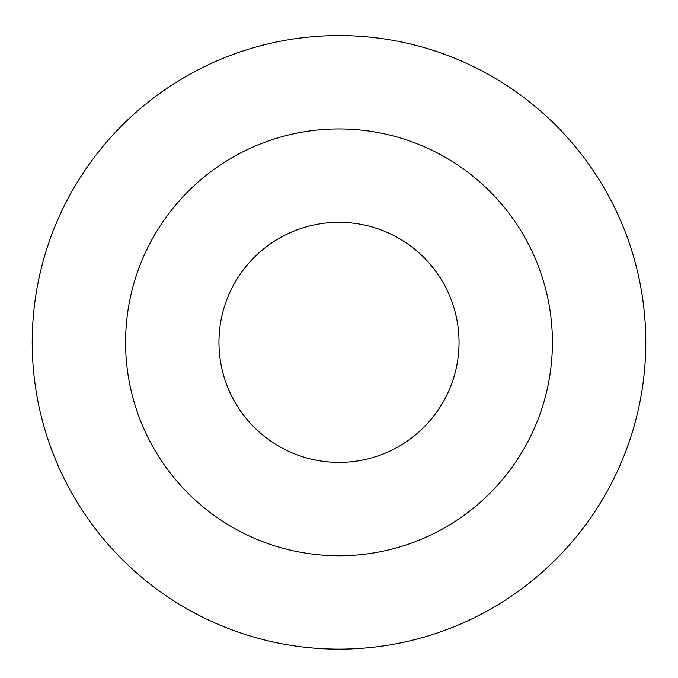<?xml version="1.0" encoding="UTF-8"?>
<svg xmlns="http://www.w3.org/2000/svg" width="678" height="678" viewBox="0 0 678 678"><rect width="100%" height="100%" fill="white"/><g stroke="black" fill="none" stroke-linecap="round" stroke-linejoin="round"><path stroke-width="1.02" d="M339 128.939A213.409 213.409 0 0 1 523.823 449.056A213.409 213.409 0 0 1 154.177 449.056A213.409 213.409 0 0 1 339 128.939M339 222.308A120.048 120.048 0 0 1 442.963 402.376A120.048 120.048 0 0 1 235.037 402.376A120.048 120.048 0 0 1 339 222.308M339 35.57A306.778 306.778 0 0 1 604.683 495.745A306.778 306.778 0 0 1 73.317 495.745A306.778 306.778 0 0 1 339 35.57"/></g></svg>
